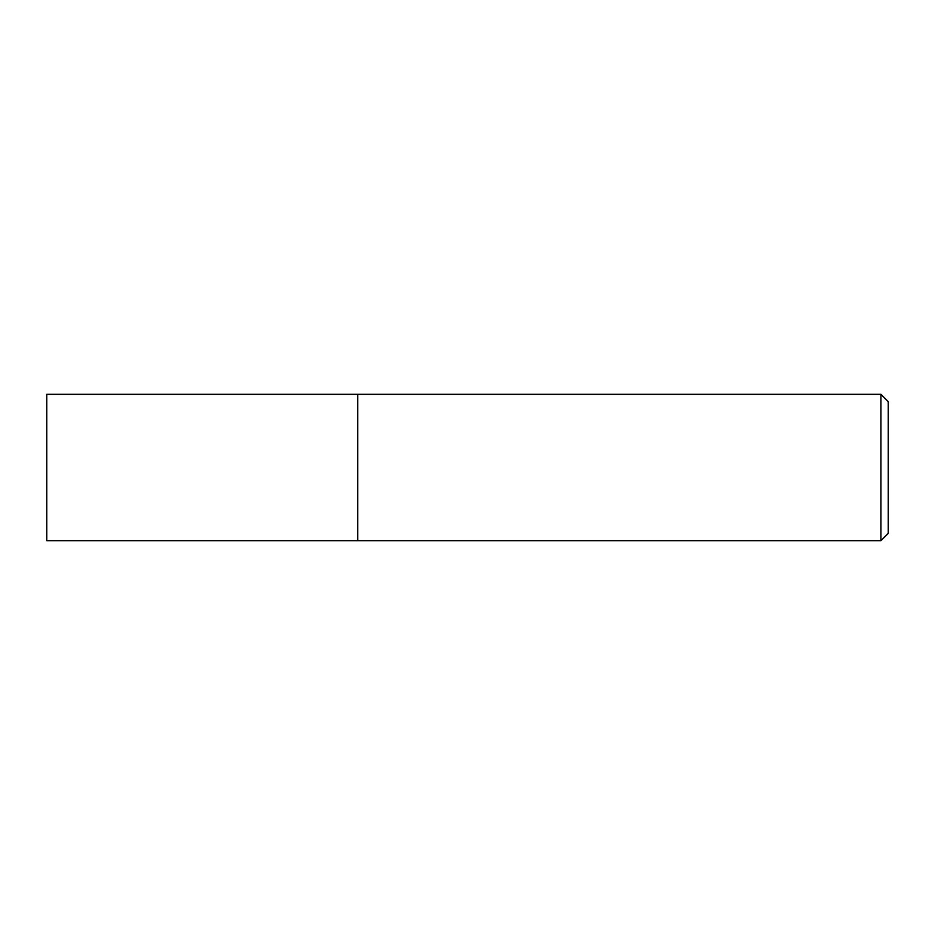 <?xml version="1.0" encoding="UTF-8"?>
<svg xmlns="http://www.w3.org/2000/svg" width="935" height="935" viewBox="0 0 935 935"><rect width="100%" height="100%" fill="white"/><g stroke="black" fill="none" stroke-linecap="round" stroke-linejoin="round"><path stroke-width="1.4" d="M880.934 394.325L880.934 540.675L357.743 540.675L357.743 394.325L46.75 394.325L46.75 540.675L357.743 540.675L357.743 394.325L880.934 394.325L888.25 401.641L888.25 533.359L880.934 540.675"/></g></svg>

